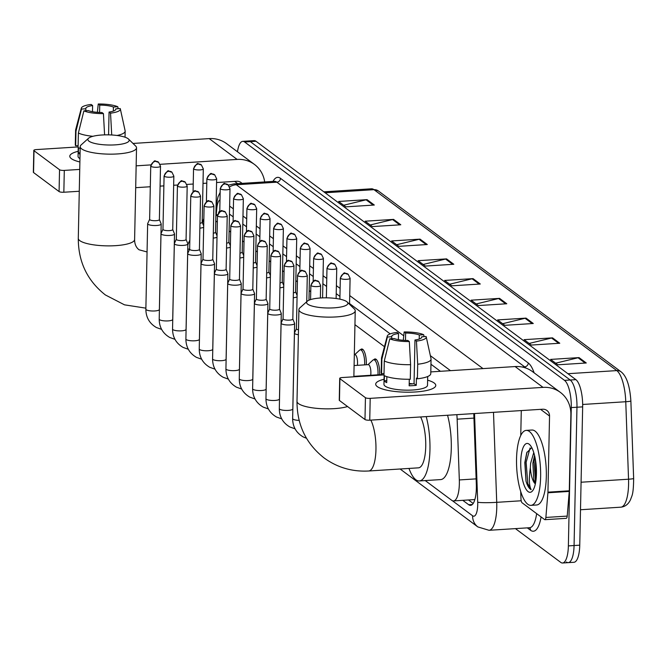 <?xml version="1.0" encoding="UTF-8"?>
<svg xmlns="http://www.w3.org/2000/svg" width="667" height="667" viewBox="0 0 667 667"><rect width="100%" height="100%" fill="white"/><g stroke="black" fill="none" stroke-linecap="round" stroke-linejoin="round"><path stroke-width="1" d="M360.455 349.825A12.014 3.794 86.4 0 1 361.722 348.999A12.014 3.794 86.4 0 1 366.341 363.857A12.014 3.794 86.4 0 1 366.308 364.766M373.803 359.771A12.014 3.794 86.4 0 1 375.071 358.938A12.014 3.794 86.4 0 1 379.681 373.803A12.014 3.794 86.4 0 1 379.656 374.704M229.531 214.14L233.192 216.867M203.844 218.651A22.536 7.112 -93.6 0 0 202.476 222.928M384.459 346.682L354.952 324.687M310.739 291.746L309.18 290.579M297.39 281.799L295.831 280.64M284.05 271.853L282.491 270.694M270.702 261.914L269.143 260.747M257.362 251.968L255.803 250.809M244.014 242.021L242.454 240.862M230.674 232.083L229.115 230.915M217.325 222.136L215.766 220.977M425.238 480.573L451.667 500.267A22.536 7.112 -93.6 0 0 453.552 500.917A22.536 7.112 -93.6 0 0 459.321 479.94L457.145 419.176A22.536 7.112 -93.6 0 0 456.837 414.666M426.205 416.608A41.312 13.04 86.4 0 1 429.957 449.591A41.312 13.04 86.4 0 1 419.326 480.949A41.312 13.04 86.4 0 1 408.971 468.434L408.979 468.459M237.469 151.776A22.536 7.112 86.4 0 1 242.746 141.354A22.536 7.112 86.4 0 1 244.631 142.004L564.507 380.365A22.536 7.112 86.4 0 1 571.277 407.587L568.376 545.898A22.536 7.112 86.4 0 1 562.581 562.998A22.536 7.112 86.4 0 1 560.697 562.356L515.433 528.623M242.746 141.354L248.441 140.987A22.536 7.112 86.4 0 1 250.325 141.637L570.202 380.007A22.536 7.112 86.4 0 1 576.963 407.229L574.07 545.539A22.536 7.112 86.4 0 1 568.276 562.64A22.536 7.112 86.4 0 1 566.383 561.989M462.781 500.333L468.676 504.719A22.536 7.112 -93.6 0 0 470.56 505.369A22.536 7.112 -93.6 0 0 476.33 484.392L473.82 414.507A22.536 7.112 -93.6 0 0 473.787 413.59M219.768 210.714A22.536 7.112 -93.6 0 0 218.626 212.64M440.437 371.302L430.957 364.24M390.212 333.884L349.566 303.585M339.945 296.423L336.218 293.638M326.605 286.477L322.878 283.7M313.257 276.53L309.53 273.753M299.917 266.592L296.19 263.807M286.568 256.645L282.841 253.869M273.228 246.698L269.501 243.922M259.88 236.76L256.153 233.975M246.54 226.813L242.813 224.037M473.178 503.477L468.476 499.967M568.276 562.64L573.962 562.281A22.536 7.112 86.4 0 0 579.756 545.172L582.658 406.87A22.536 7.112 86.4 0 0 575.888 379.648L256.011 141.279A22.536 7.112 86.4 0 0 254.127 140.629L248.441 140.987A22.536 7.112 86.4 0 1 250.325 141.637L570.202 380.007A22.536 7.112 86.4 0 1 576.963 407.229L574.07 545.539A22.536 7.112 86.4 0 1 568.276 562.64L562.581 562.998M630.865 400.984L633.642 478.414A7.512 0.625 177.9 0 1 633.65 478.439A7.512 0.625 177.9 0 1 628.539 479.214L625.763 401.734A30.048 9.48 -93.6 0 0 616.783 370.602L373.979 189.67A7.512 6.887 -53.3 0 1 378.314 190.92L621.119 371.853A7.512 6.887 126.7 0 0 616.783 370.602L567.917 373.703M533.275 323.503L504.827 325.313L497.599 319.927L526.055 318.117L533.275 323.503M559.771 343.247L531.324 345.056L524.095 339.67L552.543 337.861L559.771 343.247M586.268 362.99L557.82 364.799L550.592 359.413L579.039 357.604L586.268 362.99M453.793 264.274L425.338 266.075L418.109 260.689L446.565 258.888L453.793 264.274M427.297 244.522L398.841 246.331L391.621 240.945L420.068 239.145L427.297 244.522M400.8 224.779L372.344 226.588L365.124 221.202L393.572 219.393L400.8 224.779M374.304 205.036L345.848 206.845L338.628 201.459L367.075 199.65L374.304 205.036M506.778 303.76L478.331 305.561L471.102 300.183L499.558 298.374L506.778 303.76M480.282 284.017L451.834 285.818L444.606 280.44L473.061 278.631L480.282 284.017M449.683 284.217L472.069 278.781A6.011 5.511 -53.3 0 1 473.061 278.631M476.18 303.969L498.566 298.524A6.011 5.511 -53.3 0 1 499.558 298.374M343.705 205.244L366.083 199.8A6.011 5.511 -53.3 0 1 367.075 199.65M370.202 224.987L392.58 219.551A6.011 5.511 -53.3 0 1 393.572 219.393M396.698 244.731L419.076 239.295A6.011 5.511 -53.3 0 1 420.068 239.145M423.195 264.474L445.573 259.038A6.011 5.511 -53.3 0 1 446.565 258.888M555.669 363.198L578.056 357.754A6.011 5.511 -53.3 0 1 579.039 357.604M529.173 343.455L551.559 338.011A6.011 5.511 -53.3 0 1 552.543 337.861M502.676 323.712L525.062 318.267A6.011 5.511 -53.3 0 1 526.055 318.117M71.386 158.654A30.048 7.379 -178.8 0 1 78.164 151.309A30.048 7.379 -178.8 0 0 69.793 156.22A30.048 7.379 -178.8 0 0 71.386 158.654A30.048 7.379 -178.8 0 0 72.77 159.521A30.048 7.379 -178.8 0 0 79.89 161.973A30.048 7.379 -178.8 0 1 71.386 158.654M264.682 181.933A30.048 27.539 126.7 0 0 254.477 164.449L226.538 143.63A30.048 27.539 126.7 0 0 209.196 138.603L133 143.447M254.477 164.449A30.048 27.539 126.7 0 0 237.135 159.421L160.172 164.315M78.097 146.932L36.36 149.583A3.752 0.925 1.2 0 0 33.809 150.4A3.752 0.925 1.2 0 0 34.009 150.709L33.55 172.545A3.752 0.925 -178.8 0 1 33.35 172.236L33.809 150.4M59.538 169.735A3.752 0.925 1.2 0 0 64.299 170.402L63.84 192.238A3.752 0.925 -178.8 0 1 59.08 191.571L59.538 169.735L34.009 150.709M150.884 164.899L136.151 165.841M79.732 169.426L64.299 170.402M59.08 191.571L33.55 172.545M63.84 192.238L79.273 191.262M135.693 187.677L150.308 186.752M160.088 186.126L163.874 185.885M173.653 185.268L177.522 185.017M186.943 184.425L193.222 184.025M203.001 183.4L206.795 183.158M216.575 182.541L236.677 181.266A7.512 6.887 -53.3 0 1 241.012 182.516A7.512 6.887 -53.3 0 1 241.954 183.375M85.818 110.73L85.86 108.779A15.024 3.685 -178.8 0 1 85.818 108.488A15.024 3.685 -178.8 0 1 92.621 105.553L92.488 111.706M99.575 112.456L99.733 105.103A15.024 3.685 -178.8 0 1 113.407 107.028L113.323 111.097M80.048 154.277A21.786 5.353 -178.8 0 1 79.298 153.794A21.786 5.353 -178.8 0 1 78.406 152.876L78.506 147.774M79.957 158.646A21.786 5.353 -178.8 0 1 79.206 158.154A21.786 5.353 -178.8 0 1 78.056 156.395L78.239 147.649M80.173 148.433A24.787 6.086 -178.8 0 1 78.081 147.574L78.389 133.016L83.892 110.855L88.269 110.572A15.024 3.685 -178.8 0 0 101.951 112.506L103.427 113.607L104.586 134.876M115.808 109.405L115.816 108.829L120.193 108.546A19.526 4.794 -178.8 0 1 120.335 108.929L125.129 130.799A24.787 6.086 -178.8 0 1 125.163 131.157A24.787 6.086 -178.8 0 1 117.025 135.484M92.938 136.301A24.787 6.086 -178.8 0 1 78.389 133.016M118.192 108.671L117.784 106.753L113.407 107.028M99.733 105.103L98.249 104.002L97.374 112.323M98.249 104.002A19.526 4.794 -178.8 0 1 117.784 106.753M120.335 108.929A19.526 4.794 -178.8 0 1 110.539 113.157L109.063 112.056L108.579 134.867M111.722 134.992L110.539 113.157M103.427 113.607A19.526 4.794 -178.8 0 1 83.892 110.855M115.816 108.829A15.024 3.685 -178.8 0 1 115.858 109.121A15.024 3.685 -178.8 0 1 109.063 112.056M85.86 108.779L81.491 109.063L75.98 131.216L75.671 145.773L78.122 145.623M75.671 145.773A24.787 6.086 -178.8 0 1 75.296 144.681L75.604 130.123A24.787 6.086 -178.8 0 1 75.654 129.765L81.357 108.112A19.526 4.794 -178.8 0 1 91.137 104.452L92.621 105.553M75.98 131.216A24.787 6.086 -178.8 0 1 75.604 130.123M81.491 109.063A19.526 4.794 -178.8 0 1 81.357 108.112M80.082 152.768L78.406 152.876M88.961 141.179A20.652 5.069 1.2 0 0 114.407 144.914A20.652 5.069 1.2 0 0 128.523 139.07A20.652 5.069 1.2 0 0 128.081 138.694A20.652 5.069 1.2 0 0 107.846 134.851A20.652 5.069 1.2 0 0 88.569 138.236A20.652 5.069 1.2 0 0 88.961 141.179M128.523 139.07L135.651 146.04A28.164 6.92 -178.8 0 1 136.527 147.807A28.164 6.92 -178.8 0 1 112.873 154.135A28.164 6.92 -178.8 0 1 81.699 148.908A28.164 6.92 -178.8 0 1 80.207 146.623A28.164 6.92 -178.8 0 1 81.166 144.897L88.569 138.236M187.836 245.031A41.312 13.04 86.4 0 1 189.845 240.228M216.35 234.184L216.717 234.159A41.312 13.04 86.4 0 1 217.075 234.15M307.67 304.16A20.652 5.069 1.2 0 0 333.116 307.896A20.652 5.069 1.2 0 0 347.24 302.051A20.652 5.069 1.2 0 0 346.79 301.676A20.652 5.069 1.2 0 0 326.555 297.832A20.652 5.069 1.2 0 0 307.279 301.217A20.652 5.069 1.2 0 0 307.67 304.16M347.24 302.051L354.36 309.013A28.164 6.92 -178.8 0 1 355.236 310.789A28.164 6.92 -178.8 0 1 331.582 317.117A28.164 6.92 -178.8 0 1 300.408 311.889A28.164 6.92 -178.8 0 1 298.916 309.605A28.164 6.92 -178.8 0 1 299.875 307.871L307.279 301.217M347.574 406.545A28.164 6.92 1.2 0 1 320.619 408.654A28.164 6.92 1.2 0 1 298.483 403.61A28.164 6.92 1.2 0 1 296.998 401.326C296.982 424.804 306.011 443.663 324.079 457.929C337.302 467.55 352.184 471.902 368.709 470.994L418.492 467.834A28.164 8.888 -93.6 0 0 425.738 446.448A28.164 8.888 -93.6 0 0 420.635 416.967M447.549 415.258A41.312 13.04 86.4 0 1 451.292 448.241A41.312 13.04 86.4 0 1 440.662 479.59L419.326 480.949M149.625 219.351L147.69 223.57A6.762 1.659 1.2 0 0 147.649 223.745A6.762 1.659 1.2 0 0 148.007 224.287A6.762 1.659 1.2 0 0 156.578 225.496A6.762 1.659 1.2 0 0 161.172 224.029A6.762 1.659 1.2 0 0 161.139 223.854L159.388 219.551M149.65 219.285A4.886 1.201 1.2 0 0 149.625 219.418A4.886 1.201 1.2 0 0 149.883 219.81A4.886 1.201 1.2 0 0 156.07 220.685A4.886 1.201 1.2 0 0 159.38 219.618A4.886 1.201 1.2 0 0 159.363 219.493M162.965 229.298L161.039 233.508A6.762 1.659 1.2 0 0 160.997 233.683A6.762 1.659 1.2 0 0 161.356 234.234A6.762 1.659 1.2 0 0 169.927 235.443A6.762 1.659 1.2 0 0 174.512 233.967A6.762 1.659 1.2 0 0 174.479 233.792L172.728 229.498M162.998 229.231A4.886 1.201 1.2 0 0 162.965 229.356A4.886 1.201 1.2 0 0 163.223 229.756A4.886 1.201 1.2 0 0 169.41 230.624A4.886 1.201 1.2 0 0 172.728 229.565A4.886 1.201 1.2 0 0 172.703 229.431M176.313 239.236L174.379 243.455A6.762 1.659 1.2 0 0 174.337 243.63A6.762 1.659 1.2 0 0 174.696 244.18A6.762 1.659 1.2 0 0 183.267 245.389A6.762 1.659 1.2 0 0 187.861 243.914A6.762 1.659 1.2 0 0 187.827 243.738L186.076 239.445M176.338 239.178A4.886 1.201 1.2 0 0 176.313 239.303A4.886 1.201 1.2 0 0 176.572 239.695A4.886 1.201 1.2 0 0 182.758 240.57A4.886 1.201 1.2 0 0 186.068 239.503A4.886 1.201 1.2 0 0 186.051 239.378M189.653 249.183L187.727 253.402A6.762 1.659 1.2 0 0 187.685 253.577A6.762 1.659 1.2 0 0 188.044 254.119A6.762 1.659 1.2 0 0 196.615 255.328A6.762 1.659 1.2 0 0 201.201 253.86A6.762 1.659 1.2 0 0 201.167 253.685L199.416 249.383M189.686 249.116A4.886 1.201 1.2 0 0 189.653 249.25A4.886 1.201 1.2 0 0 189.912 249.641A4.886 1.201 1.2 0 0 196.098 250.517A4.886 1.201 1.2 0 0 199.416 249.45A4.886 1.201 1.2 0 0 199.391 249.325M203.001 259.13L201.067 263.34A6.762 1.659 1.2 0 0 201.025 263.515A6.762 1.659 1.2 0 0 201.384 264.065A6.762 1.659 1.2 0 0 209.955 265.274A6.762 1.659 1.2 0 0 214.549 263.798A6.762 1.659 1.2 0 0 214.516 263.623L212.765 259.33M203.026 259.063A4.886 1.201 1.2 0 0 203.001 259.188A4.886 1.201 1.2 0 0 203.26 259.588A4.886 1.201 1.2 0 0 209.446 260.455A4.886 1.201 1.2 0 0 212.756 259.396A4.886 1.201 1.2 0 0 212.74 259.263M216.341 269.068L214.415 273.287A6.762 1.659 1.2 0 0 214.374 273.462A6.762 1.659 1.2 0 0 214.732 274.012A6.762 1.659 1.2 0 0 223.303 275.221A6.762 1.659 1.2 0 0 227.889 273.745A6.762 1.659 1.2 0 0 227.856 273.57L226.105 269.276M216.375 269.009A4.886 1.201 1.2 0 0 216.341 269.135A4.886 1.201 1.2 0 0 216.6 269.526A4.886 1.201 1.2 0 0 222.786 270.402A4.886 1.201 1.2 0 0 226.105 269.335A4.886 1.201 1.2 0 0 226.08 269.21M229.69 279.014L227.755 283.233A6.762 1.659 1.2 0 0 227.714 283.408A6.762 1.659 1.2 0 0 228.072 283.95A6.762 1.659 1.2 0 0 236.643 285.159A6.762 1.659 1.2 0 0 241.237 283.692A6.762 1.659 1.2 0 0 241.204 283.517L239.453 279.215M229.715 278.948A4.886 1.201 1.2 0 0 229.69 279.081A4.886 1.201 1.2 0 0 229.948 279.473A4.886 1.201 1.2 0 0 236.135 280.348A4.886 1.201 1.2 0 0 239.445 279.281A4.886 1.201 1.2 0 0 239.428 279.156M243.03 288.961L241.104 293.172A6.762 1.659 1.2 0 0 241.062 293.347A6.762 1.659 1.2 0 0 241.421 293.897A6.762 1.659 1.2 0 0 249.992 295.106A6.762 1.659 1.2 0 0 254.577 293.63A6.762 1.659 1.2 0 0 254.544 293.455L252.793 289.161M243.063 288.894A4.886 1.201 1.2 0 0 243.03 289.019A4.886 1.201 1.2 0 0 243.288 289.42A4.886 1.201 1.2 0 0 249.475 290.287A4.886 1.201 1.2 0 0 252.793 289.228A4.886 1.201 1.2 0 0 252.768 289.094M256.378 298.899L254.444 303.118A6.762 1.659 1.2 0 0 254.402 303.293A6.762 1.659 1.2 0 0 254.761 303.844A6.762 1.659 1.2 0 0 263.332 305.052A6.762 1.659 1.2 0 0 267.926 303.577A6.762 1.659 1.2 0 0 267.892 303.402L266.141 299.108M256.403 298.841A4.886 1.201 1.2 0 0 256.378 298.966A4.886 1.201 1.2 0 0 256.637 299.358A4.886 1.201 1.2 0 0 262.823 300.233A4.886 1.201 1.2 0 0 266.141 299.166A4.886 1.201 1.2 0 0 266.116 299.041M269.718 308.846L267.792 313.065A6.762 1.659 1.2 0 0 267.75 313.24A6.762 1.659 1.2 0 0 268.109 313.782A6.762 1.659 1.2 0 0 276.68 314.991A6.762 1.659 1.2 0 0 281.266 313.523A6.762 1.659 1.2 0 0 281.232 313.348L279.481 309.046M269.751 308.779A4.886 1.201 1.2 0 0 269.718 308.913A4.886 1.201 1.2 0 0 269.977 309.305A4.886 1.201 1.2 0 0 276.163 310.18A4.886 1.201 1.2 0 0 279.481 309.113A4.886 1.201 1.2 0 0 279.456 308.988M283.066 318.793L281.132 323.003A6.762 1.659 1.2 0 0 281.09 323.178A6.762 1.659 1.2 0 0 281.449 323.728A6.762 1.659 1.2 0 0 290.02 324.937A6.762 1.659 1.2 0 0 294.614 323.462A6.762 1.659 1.2 0 0 294.581 323.287L292.83 318.993M283.091 318.726A4.886 1.201 1.2 0 0 283.066 318.851A4.886 1.201 1.2 0 0 283.325 319.251A4.886 1.201 1.2 0 0 289.511 320.118A4.886 1.201 1.2 0 0 292.83 319.059A4.886 1.201 1.2 0 0 292.805 318.926M296.406 328.731L294.481 332.95A6.762 1.659 1.2 0 0 294.439 333.125A6.762 1.659 1.2 0 0 294.797 333.675A6.762 1.659 1.2 0 0 298.391 334.726M296.44 328.673A4.886 1.201 1.2 0 0 296.406 328.798A4.886 1.201 1.2 0 0 296.665 329.19A4.886 1.201 1.2 0 0 298.499 329.832M199.867 228.139A6.762 1.659 1.2 0 0 203.668 227.18M199.967 223.253A4.886 1.201 1.2 0 0 202.184 222.294A4.886 1.201 1.2 0 0 202.168 222.169M213.207 238.086A6.762 1.659 1.2 0 0 217.017 237.127M213.307 233.192A4.886 1.201 1.2 0 0 215.533 232.241A4.886 1.201 1.2 0 0 215.508 232.116M226.555 248.032A6.762 1.659 1.2 0 0 230.357 247.065M226.655 243.138A4.886 1.201 1.2 0 0 228.873 242.179A4.886 1.201 1.2 0 0 228.856 242.054M239.895 257.971A6.762 1.659 1.2 0 0 243.705 257.012M239.995 253.085A4.886 1.201 1.2 0 0 242.221 252.126A4.886 1.201 1.2 0 0 242.196 252.001M253.243 267.917A6.762 1.659 1.2 0 0 257.045 266.958M253.343 263.023A4.886 1.201 1.2 0 0 255.561 262.073A4.886 1.201 1.2 0 0 255.544 261.948M266.583 277.864A6.762 1.659 1.2 0 0 270.393 276.897M266.683 272.97A4.886 1.201 1.2 0 0 268.909 272.011A4.886 1.201 1.2 0 0 268.884 271.886M279.932 287.802A6.762 1.659 1.2 0 0 283.733 286.843M280.032 282.916A4.886 1.201 1.2 0 0 282.249 281.958A4.886 1.201 1.2 0 0 282.233 281.833M293.272 297.749A6.762 1.659 1.2 0 0 297.082 296.79M293.372 292.855A4.886 1.201 1.2 0 0 295.598 291.904A4.886 1.201 1.2 0 0 295.573 291.779M354.319 354.736L354.944 354.694A6.762 2.134 86.4 0 1 357.545 363.056A6.762 2.134 86.4 0 1 357.345 365.333M354.677 354.711L359.488 350.25A11.264 3.56 86.4 0 1 360.347 349.833A11.264 3.56 86.4 0 1 364.674 363.773A11.264 3.56 86.4 0 1 364.632 364.874M354.094 365.541L368.292 364.641A6.762 2.134 86.4 0 1 370.885 373.003A6.762 2.134 86.4 0 1 370.685 375.279M368.017 364.657L372.828 360.188A11.264 3.56 86.4 0 1 373.695 359.78A11.264 3.56 86.4 0 1 378.022 373.712A11.264 3.56 86.4 0 1 377.981 374.812M353.869 376.346L381.632 374.579A6.762 2.134 86.4 0 1 382.433 374.987M377.289 386.61A30.048 7.379 -178.8 0 1 384.067 379.265A30.048 7.379 -178.8 0 0 375.696 384.175A30.048 7.379 -178.8 0 0 377.289 386.61A30.048 7.379 -178.8 0 0 378.681 387.477A30.048 7.379 -178.8 0 0 405.586 392.179A30.048 7.379 -178.8 0 0 432.658 388.603A30.048 7.379 -178.8 0 0 434.192 383A30.048 7.379 -178.8 0 1 435.776 385.434A30.048 7.379 -178.8 0 1 410.547 392.179A30.048 7.379 -178.8 0 1 377.289 386.61M427.622 380.182A30.048 7.379 -178.8 0 1 434.192 383A30.048 7.379 -178.8 0 0 427.622 380.182M547.915 492.78A3.752 1.184 -93.6 0 0 547.949 492.163L569.293 490.804A3.752 1.184 86.4 0 1 569.259 491.421L547.915 492.78L545.873 517.45A3.752 1.184 -93.6 0 1 544.939 519.685A3.752 1.184 -93.6 0 1 544.622 519.576L522.103 502.793A3.752 1.184 -93.6 0 1 520.977 498.899L520.71 491.479M569.293 490.804L570.885 414.691A30.048 27.539 126.7 0 0 560.388 392.404A30.048 27.539 126.7 0 0 543.038 387.377L370.202 398.357L369.743 420.193L542.588 409.221A7.512 6.887 -53.3 0 1 546.923 410.472A7.512 6.887 -53.3 0 1 549.541 416.041L547.949 492.163M569.259 491.421L567.208 516.1A3.752 1.184 86.4 0 1 566.275 518.334L544.939 519.685M560.388 392.404L532.441 371.586A30.048 27.539 126.7 0 0 515.099 366.558L430.799 371.911M384 374.887L342.263 377.539A3.752 0.925 1.2 0 0 339.711 378.356A3.752 0.925 1.2 0 0 339.912 378.664L339.453 400.5A3.752 0.925 -178.8 0 1 339.253 400.192L339.711 378.356M369.743 420.193A3.752 0.925 -178.8 0 1 364.982 419.526L365.441 397.69L339.912 378.664M365.441 397.69A3.752 0.925 1.2 0 0 370.202 398.357M364.982 419.526L339.453 400.5M521.286 410.572L520.76 435.476M391.721 338.686L391.762 336.735A15.024 3.685 -178.8 0 1 391.721 336.443A15.024 3.685 -178.8 0 1 398.524 333.508L398.391 339.661M405.478 340.412L405.636 333.058A15.024 3.685 -178.8 0 1 419.31 334.984L419.226 339.053M409.204 383.467A15.024 3.685 -178.8 0 1 412.665 383.858M386.843 376.647L386.718 382.625A21.786 5.353 -178.8 0 1 385.201 381.749A21.786 5.353 -178.8 0 1 384.309 380.832L384.417 375.729M427.697 376.513L427.514 385.259A21.786 5.353 -178.8 0 1 409.221 390.153A21.786 5.353 -178.8 0 1 385.109 386.11A21.786 5.353 -178.8 0 1 383.959 384.35L384.142 375.604M409.288 379.256L409.154 385.784A21.786 5.353 -178.8 0 0 416.266 385.334L416.416 378.056L417.392 378.781L417.7 364.224L416.45 341.112L414.966 340.012L414.049 383.683A15.024 3.685 1.2 0 1 409.188 384.1M421.711 337.36L421.719 336.785L426.096 336.502A19.526 4.794 -178.8 0 1 426.238 336.885L431.032 358.754A24.787 6.086 -178.8 0 1 431.065 359.113L430.765 373.678A24.787 6.086 -178.8 0 1 417.392 378.781M410.28 379.24A24.787 6.086 -178.8 0 1 383.984 375.529L384.292 360.972L389.803 338.811L394.172 338.528A15.024 3.685 -178.8 0 0 407.854 340.462L409.33 341.562L410.589 364.674L410.28 379.24M431.065 359.113A24.787 6.086 -178.8 0 1 417.7 364.224M410.589 364.674A24.787 6.086 -178.8 0 1 384.292 360.972M424.095 336.627L423.687 334.709L419.31 334.984M405.636 333.058L404.152 331.949L403.277 340.278M404.152 331.949A19.526 4.794 -178.8 0 1 423.687 334.709M426.238 336.885A19.526 4.794 -178.8 0 1 416.45 341.112M409.33 341.562A19.526 4.794 -178.8 0 1 389.803 338.811M421.719 336.785A15.024 3.685 -178.8 0 1 421.761 337.077A15.024 3.685 -178.8 0 1 414.966 340.012M391.762 336.735L387.394 337.01L381.883 359.171L381.574 373.728L384.025 373.578M381.574 373.728A24.787 6.086 -178.8 0 1 381.199 372.636L381.507 358.079A24.787 6.086 -178.8 0 1 381.557 357.72L387.26 336.068A19.526 4.794 -178.8 0 1 397.04 332.408L398.524 333.508M381.883 359.171A24.787 6.086 -178.8 0 1 381.507 358.079M387.394 337.01A19.526 4.794 -178.8 0 1 387.26 336.068M386.76 380.674L384.309 380.832M416.266 385.334L414.049 383.683M540.629 476.847A37.552 11.856 86.4 0 1 530.965 505.353A37.552 11.856 86.4 0 1 516.541 458.896A37.552 11.856 86.4 0 1 526.205 430.39A37.552 11.856 86.4 0 1 540.629 476.847M526.205 430.39L531.899 430.032A37.552 11.856 86.4 0 1 546.323 476.488A37.552 11.856 86.4 0 1 536.66 504.986L530.965 505.353M520.735 462.023A24.487 7.729 86.4 0 1 529.69 444.664A24.487 7.729 86.4 0 1 536.443 473.72A24.487 7.729 86.4 0 1 532.616 490.754A24.487 7.729 86.4 0 1 524.487 486.135A24.487 7.729 86.4 0 1 520.735 462.023M531.782 447.649L526.78 452.651L524.812 462.598L525.996 481.082C527.464 485.893 529.181 488.744 531.14 489.636C529.089 485.768 528.831 478.447 530.348 467.675A16.975 5.361 86.4 0 0 535.359 483.875M534.542 455.428L532.875 463.198L533.792 479.565L535.434 483.508M533.75 452.576L530.615 463.34L530.348 467.675M534.759 456.37L534.042 461.781L535.584 482.733M526.997 452.109L525.004 462.356L525.996 481.082M535.393 459.53L536.026 479.806M530.082 447.949L526.138 462.289L527.789 483.608L531.14 489.636M230.248 214.674L229.448 214.724M217.467 215.483L215.883 215.583M473.954 418.101L457.145 419.176M476.13 478.873L459.321 479.94M452.309 500.659L472.603 515.783A15.024 4.744 -93.6 0 0 477.722 504.811A15.024 4.744 -93.6 0 0 477.705 502.226L474.529 413.54M493.497 412.339L496.723 502.334A30.048 9.48 86.4 0 1 496.765 507.495A30.048 9.48 86.4 0 1 489.036 530.298L529.581 527.722A30.048 9.48 -93.6 0 0 536.643 513.632M521.202 500.775L496.723 502.334A15.024 1.242 177.9 0 1 477.705 502.226M541.079 516.933A33.8 10.672 86.4 0 1 530.548 530.273L527.322 527.872M273.003 181.407A33.8 10.672 86.4 0 1 280.474 178.322L528.272 362.973A33.8 10.672 86.4 0 1 534.125 372.836M244.631 142.004L256.011 141.279M568.376 545.898L579.756 545.172M571.277 407.587L582.658 406.87M564.507 380.365L575.888 379.648M274.329 181.324L233.783 183.9A30.048 9.48 86.4 0 1 236.301 184.759L276.847 182.191A30.048 9.48 -93.6 0 0 274.329 181.324L274.379 181.316M522.053 367L524.637 366.842L276.847 182.191A3.752 3.443 126.7 0 0 280.474 178.322M525.938 368.084A30.048 9.48 -93.6 0 0 524.637 366.842A3.752 3.443 126.7 0 0 528.272 362.973M229.656 186.852A15.024 13.765 -53.3 0 1 236.301 184.759L483 368.601M219.993 199.917A15.024 4.744 -93.6 0 0 216.775 208.721L216.266 214.791M450.492 370.66L430.357 355.661M403.743 335.826L349.733 295.581M340.112 288.411L336.385 285.634M326.772 278.473L323.045 275.688M313.423 268.526L309.696 265.749M300.083 258.579L296.356 255.803M286.735 248.641L283.008 245.856M273.395 238.694L269.668 235.918M260.047 228.748L256.32 225.971M246.707 218.809L242.98 216.025M233.358 208.863L229.631 206.086M530.548 530.273A3.752 3.443 126.7 0 0 529.523 527.73M216.775 208.721A15.024 6.028 -175.3 0 1 216.058 207.204M400.117 469.001L477.847 526.922A15.024 13.765 -53.3 0 1 472.603 515.783M472.344 504.485L468.676 504.719M621.119 371.853C626.605 376.196 629.856 385.901 630.874 400.959A7.512 0.625 177.9 0 1 630.874 400.959A7.512 0.625 177.9 0 1 625.763 401.734L582.666 404.469M325.112 192.771L373.979 189.67A30.048 9.48 -93.6 0 0 371.461 188.803L378.314 190.92M630.874 400.959L633.65 478.439C633.458 495.323 631.849 495.489 630.69 499.283C628.589 504.052 625.312 506.687 620.852 507.178A30.048 9.48 -93.6 0 0 628.539 479.214L581.082 482.224M479.189 284.084L472.069 278.781M452.693 264.34L445.573 259.038M426.196 244.597L419.076 239.295M399.7 224.854L392.58 219.551M373.203 205.111L366.083 199.8M505.678 303.827L498.566 298.524M532.174 323.57L525.062 318.267M558.671 343.313L551.559 338.011M585.167 363.056L578.056 357.754M237.135 159.421L209.196 138.603M237.677 183.65L234.651 181.391M145.881 308.154L124.496 304.836L105.369 294.947C87.302 280.69 78.272 261.823 78.289 238.344A28.164 6.92 1.2 0 0 79.773 240.629A28.164 6.92 1.2 0 0 110.955 245.856A28.164 6.92 1.2 0 0 134.609 239.528L136.527 147.807M147.065 251.826A28.164 8.888 -93.6 0 0 146.423 251.792L139.028 249.775C136.076 247.482 134.601 244.064 134.609 239.528M368.709 470.994A28.164 8.888 -93.6 0 0 375.955 449.616A28.164 8.888 -93.6 0 0 370.852 420.127M151 166.375A4.886 4.477 126.7 0 1 155.719 161.356A4.886 4.477 -53.3 0 1 158.538 162.173C154.11 162.064 156.22 157.379 150.742 165.983A4.886 1.201 1.2 0 0 151 166.375A4.886 1.201 1.2 0 0 156.403 167.284A4.886 1.201 1.2 0 0 160.505 166.191L159.38 219.618M161.622 329.381L156.42 327.53C149.441 323.462 145.923 317.35 145.865 309.205A6.762 1.659 1.2 0 0 146.223 309.755A6.762 1.659 1.2 0 0 146.365 309.855A6.762 1.659 1.2 0 0 153.91 310.997A6.762 1.659 1.2 0 0 159.38 309.488L161.172 224.029M164.34 176.321A4.886 4.477 126.7 0 1 169.068 171.294A4.886 4.477 -53.3 0 1 171.886 172.111C167.459 172.003 169.568 167.317 164.082 175.93A4.886 1.201 1.2 0 0 164.34 176.321A4.886 1.201 1.2 0 0 169.743 177.23A4.886 1.201 1.2 0 0 173.845 176.13L172.728 229.565M174.962 339.328L169.76 337.477C162.781 333.408 159.263 327.297 159.205 319.143A6.762 1.659 1.2 0 0 159.563 319.693A6.762 1.659 1.2 0 0 159.713 319.793A6.762 1.659 1.2 0 0 167.259 320.944A6.762 1.659 1.2 0 0 172.72 319.426L174.512 233.967M177.689 186.268A4.886 4.477 126.7 0 1 182.408 181.241A4.886 4.477 -53.3 0 1 185.226 182.058C180.799 181.949 182.908 177.264 177.43 185.868A4.886 1.201 1.2 0 0 177.689 186.268A4.886 1.201 1.2 0 0 183.091 187.169A4.886 1.201 1.2 0 0 187.194 186.076L186.068 239.503M188.311 349.266L183.108 347.424C176.13 343.347 172.611 337.244 172.553 329.089A6.762 1.659 1.2 0 0 172.911 329.64A6.762 1.659 1.2 0 0 173.053 329.74A6.762 1.659 1.2 0 0 180.599 330.89A6.762 1.659 1.2 0 0 186.068 329.373L187.861 243.914M191.029 196.206A4.886 4.477 126.7 0 1 195.756 191.187A4.886 4.477 -53.3 0 1 198.574 192.004C194.147 191.896 196.256 187.21 190.77 195.815A4.886 1.201 1.2 0 0 191.029 196.206A4.886 1.201 1.2 0 0 196.431 197.115A4.886 1.201 1.2 0 0 200.534 196.023L199.416 249.45M201.651 359.213L196.448 357.362C189.47 353.293 185.951 347.182 185.893 339.036A6.762 1.659 1.2 0 0 186.251 339.586A6.762 1.659 1.2 0 0 186.401 339.686A6.762 1.659 1.2 0 0 193.947 340.829A6.762 1.659 1.2 0 0 199.408 339.32L201.201 253.86M204.377 206.153A4.886 4.477 126.7 0 1 209.096 201.126A4.886 4.477 -53.3 0 1 211.914 201.943C207.487 201.834 209.596 197.149 204.119 205.761A4.886 1.201 1.2 0 0 204.377 206.153A4.886 1.201 1.2 0 0 209.78 207.062A4.886 1.201 1.2 0 0 213.882 205.961L212.756 259.396M214.999 369.159L209.797 367.309C202.818 363.24 199.3 357.128 199.241 348.974A6.762 1.659 1.2 0 0 199.6 349.525A6.762 1.659 1.2 0 0 199.741 349.625A6.762 1.659 1.2 0 0 207.287 350.775A6.762 1.659 1.2 0 0 212.756 349.258L214.549 263.798M217.717 216.1A4.886 4.477 126.7 0 1 222.445 211.072A4.886 4.477 -53.3 0 1 225.263 211.889C220.835 211.781 222.945 207.095 217.459 215.699A4.886 1.201 1.2 0 0 217.717 216.1A4.886 1.201 1.2 0 0 223.12 217A4.886 1.201 1.2 0 0 227.222 215.908L226.105 269.335M228.339 379.098L223.137 377.255C216.158 373.178 212.64 367.075 212.581 358.921A6.762 1.659 1.2 0 0 212.94 359.471A6.762 1.659 1.2 0 0 213.09 359.571A6.762 1.659 1.2 0 0 220.635 360.722A6.762 1.659 1.2 0 0 226.096 359.205L227.889 273.745M231.065 226.046A4.886 4.477 126.7 0 1 235.785 221.019A4.886 4.477 -53.3 0 1 238.603 221.836C234.175 221.727 236.285 217.042 230.807 225.646A4.886 1.201 1.2 0 0 231.065 226.046A4.886 1.201 1.2 0 0 236.468 226.947A4.886 1.201 1.2 0 0 240.57 225.855L239.445 279.281M241.687 389.044L236.485 387.193C229.506 383.125 225.988 377.013 225.93 368.868A6.762 1.659 1.2 0 0 226.288 369.418A6.762 1.659 1.2 0 0 226.43 369.518A6.762 1.659 1.2 0 0 233.975 370.66A6.762 1.659 1.2 0 0 239.445 369.151L241.237 283.692M244.405 235.985A4.886 4.477 126.7 0 1 249.133 230.957A4.886 4.477 -53.3 0 1 251.951 231.774C247.524 231.666 249.633 226.98 244.147 235.593A4.886 1.201 1.2 0 0 244.405 235.985A4.886 1.201 1.2 0 0 249.808 236.893A4.886 1.201 1.2 0 0 253.91 235.793L252.793 289.228M255.027 398.991L249.825 397.14C242.846 393.071 239.328 386.96 239.27 378.806A6.762 1.659 1.2 0 0 239.628 379.356A6.762 1.659 1.2 0 0 239.778 379.456A6.762 1.659 1.2 0 0 247.324 380.607A6.762 1.659 1.2 0 0 252.785 379.089L254.577 293.63M257.754 245.931A4.886 4.477 126.7 0 1 262.473 240.904A4.886 4.477 -53.3 0 1 265.291 241.721C260.864 241.612 262.973 236.927 257.495 245.531A4.886 1.201 1.2 0 0 257.754 245.931A4.886 1.201 1.2 0 0 263.157 246.832A4.886 1.201 1.2 0 0 267.259 245.739L266.141 299.166M268.376 408.929L263.173 407.087C256.195 403.01 252.676 396.907 252.618 388.753A6.762 1.659 1.2 0 0 252.976 389.303A6.762 1.659 1.2 0 0 253.118 389.403A6.762 1.659 1.2 0 0 260.664 390.554A6.762 1.659 1.2 0 0 266.133 389.036L267.926 303.577M271.094 255.878A4.886 4.477 126.7 0 1 275.821 250.85A4.886 4.477 -53.3 0 1 278.639 251.667C274.212 251.559 276.321 246.873 270.835 255.478A4.886 1.201 1.2 0 0 271.094 255.878A4.886 1.201 1.2 0 0 276.497 256.778A4.886 1.201 1.2 0 0 280.599 255.686L279.481 309.113M281.716 418.876L276.513 417.025C269.535 412.956 266.016 406.845 265.958 398.699A6.762 1.659 1.2 0 0 266.316 399.25A6.762 1.659 1.2 0 0 266.466 399.35A6.762 1.659 1.2 0 0 274.012 400.492A6.762 1.659 1.2 0 0 279.473 398.983L281.266 313.523M284.442 265.816A4.886 4.477 126.7 0 1 289.161 260.789A4.886 4.477 -53.3 0 1 291.979 261.606C287.552 261.497 289.661 256.812 284.184 265.424A4.886 1.201 1.2 0 0 284.442 265.816A4.886 1.201 1.2 0 0 289.845 266.725A4.886 1.201 1.2 0 0 293.947 265.624L292.83 319.059M295.064 428.823L289.862 426.972C282.883 422.903 279.365 416.792 279.306 408.638A6.762 1.659 1.2 0 0 279.665 409.188A6.762 1.659 1.2 0 0 279.807 409.288A6.762 1.659 1.2 0 0 287.352 410.438A6.762 1.659 1.2 0 0 292.821 408.921L294.614 323.462M297.782 275.763A4.886 4.477 126.7 0 1 302.51 270.735A4.886 4.477 -53.3 0 1 305.328 271.552C300.9 271.444 303.01 266.758 297.524 275.363A4.886 1.201 1.2 0 0 297.782 275.763A4.886 1.201 1.2 0 0 303.185 276.663A4.886 1.201 1.2 0 0 307.287 275.571L306.745 301.701M306.487 438.269L303.202 436.918C296.223 432.841 292.705 426.738 292.646 418.584A6.762 1.659 1.2 0 0 293.005 419.134A6.762 1.659 1.2 0 0 293.155 419.235A6.762 1.659 1.2 0 0 299.158 420.385M311.13 285.709A4.886 4.477 126.7 0 1 315.85 280.682A4.886 4.477 -53.3 0 1 318.668 281.499C314.24 281.391 316.35 276.705 310.872 285.309A4.886 1.201 1.2 0 0 311.13 285.709A4.886 1.201 1.2 0 0 316.533 286.61A4.886 1.201 1.2 0 0 320.635 285.518L320.368 297.999M193.805 169.059A4.886 4.477 126.7 0 1 198.524 164.032A4.886 4.477 -53.3 0 1 201.342 164.849C196.915 164.741 199.024 160.055 193.547 168.659A4.886 1.201 1.2 0 0 193.805 169.059A4.886 1.201 1.2 0 0 199.208 169.96A4.886 1.201 1.2 0 0 203.31 168.868L202.184 222.294M207.145 178.998A4.886 4.477 126.7 0 1 211.873 173.97A4.886 4.477 -53.3 0 1 214.691 174.787C210.263 174.679 212.373 169.993 206.887 178.606A4.886 1.201 1.2 0 0 207.145 178.998A4.886 1.201 1.2 0 0 212.548 179.907A4.886 1.201 1.2 0 0 216.65 178.806L215.533 232.241M220.494 188.944A4.886 4.477 126.7 0 1 225.213 183.917A4.886 4.477 -53.3 0 1 228.031 184.734C223.603 184.626 225.713 179.94 220.235 188.544A4.886 1.201 1.2 0 0 220.494 188.944A4.886 1.201 1.2 0 0 225.896 189.845A4.886 1.201 1.2 0 0 229.998 188.753L228.873 242.179M233.834 198.891A4.886 4.477 126.7 0 1 238.561 193.864A4.886 4.477 -53.3 0 1 241.379 194.681C236.952 194.572 239.061 189.887 233.575 198.491A4.886 1.201 1.2 0 0 233.834 198.891A4.886 1.201 1.2 0 0 239.236 199.792A4.886 1.201 1.2 0 0 243.338 198.699L242.221 252.126M247.182 208.829A4.886 4.477 126.7 0 1 251.901 203.802A4.886 4.477 -53.3 0 1 254.719 204.619C250.292 204.511 252.401 199.825 246.923 208.438A4.886 1.201 1.2 0 0 247.182 208.829A4.886 1.201 1.2 0 0 252.585 209.738A4.886 1.201 1.2 0 0 256.687 208.638L255.561 262.073M260.522 218.776A4.886 4.477 126.7 0 1 265.249 213.748A4.886 4.477 -53.3 0 1 268.067 214.566C263.64 214.457 265.749 209.772 260.263 218.376A4.886 1.201 1.2 0 0 260.522 218.776A4.886 1.201 1.2 0 0 265.925 219.685A4.886 1.201 1.2 0 0 270.027 218.584L268.909 272.011M273.87 228.723A4.886 4.477 126.7 0 1 278.589 223.695A4.886 4.477 -53.3 0 1 281.407 224.512C276.98 224.404 279.089 219.718 273.612 228.322A4.886 1.201 1.2 0 0 273.87 228.723A4.886 1.201 1.2 0 0 279.273 229.623A4.886 1.201 1.2 0 0 283.375 228.531L282.249 281.958M287.21 238.661A4.886 4.477 126.7 0 1 291.938 233.633A4.886 4.477 -53.3 0 1 294.756 234.45C290.328 234.342 292.438 229.656 286.952 238.269A4.886 1.201 1.2 0 0 287.21 238.661A4.886 1.201 1.2 0 0 292.613 239.57A4.886 1.201 1.2 0 0 296.715 238.469L295.598 291.904M300.559 248.608A4.886 4.477 126.7 0 1 305.278 243.58A4.886 4.477 -53.3 0 1 308.096 244.397C303.668 244.289 305.778 239.603 300.3 248.207A4.886 1.201 1.2 0 0 300.559 248.608A4.886 1.201 1.2 0 0 305.961 249.516A4.886 1.201 1.2 0 0 310.063 248.416L308.979 300.183M313.899 258.554A4.886 4.477 126.7 0 1 318.626 253.527A4.886 4.477 -53.3 0 1 321.444 254.344C317.017 254.235 319.126 249.55 313.64 258.154A4.886 1.201 1.2 0 0 313.899 258.554A4.886 1.201 1.2 0 0 319.301 259.455A4.886 1.201 1.2 0 0 323.403 258.362L322.578 297.882M327.247 268.493A4.886 4.477 126.7 0 1 331.966 263.473A4.886 4.477 -53.3 0 1 334.784 264.282C330.357 264.174 332.466 259.488 326.988 268.101A4.886 1.201 1.2 0 0 327.247 268.493A4.886 1.201 1.2 0 0 332.65 269.401A4.886 1.201 1.2 0 0 336.752 268.301L336.118 298.508M340.587 278.439A4.886 4.477 126.7 0 1 345.314 273.412A4.886 4.477 -53.3 0 1 348.132 274.229C343.705 274.12 345.814 269.435 340.328 278.039A4.886 1.201 1.2 0 0 340.587 278.439A4.886 1.201 1.2 0 0 345.99 279.348A4.886 1.201 1.2 0 0 350.092 278.247L349.55 304.31M543.038 387.377L515.099 366.558M549.541 416.041L540.553 409.346M545.873 517.45L567.208 516.1M217.584 214.707L215.9 214.816M474.862 499.566L453.552 500.917M233.783 183.9L228.498 185.126M220.152 192.346L218.042 196.732L216.083 205.961M477.847 526.922L489.036 530.298M620.852 507.178L580.498 509.746M371.461 188.803L323.845 191.821M125.163 131.157L125.037 137.219M78.289 238.344L80.207 146.623M189.661 249.049L187.744 249.166M147.065 251.751L146.423 251.792M353.86 376.797L355.236 310.789M296.998 401.326L298.916 309.605M159.38 309.488L159.396 310.18M145.865 309.205L147.649 223.745M150.742 165.983L149.625 219.418M160.505 166.191L158.538 162.173M172.72 319.426L172.736 320.118M159.205 319.143L160.997 233.683M164.082 175.93L162.965 229.356M173.845 176.13L171.886 172.111M186.068 329.373L186.085 330.065M172.553 329.089L174.337 243.63M177.43 185.868L176.313 239.303M187.194 186.076L185.226 182.058M199.408 339.32L199.425 340.012M185.893 339.036L187.685 253.577M190.77 195.815L189.653 249.25M200.534 196.023L198.574 192.004M212.756 349.258L212.773 349.95M199.241 348.974L201.025 263.515M204.119 205.761L203.001 259.188M213.882 205.961L211.914 201.943M226.096 359.205L226.113 359.897M212.581 358.921L214.374 273.462M217.459 215.699L216.341 269.135M227.222 215.908L225.263 211.889M239.445 369.151L239.461 369.843M225.93 368.868L227.714 283.408M230.807 225.646L229.69 279.081M240.57 225.855L238.603 221.836M252.785 379.089L252.801 379.781M239.27 378.806L241.062 293.347M244.147 235.593L243.03 289.019M253.91 235.793L251.951 231.774M266.133 389.036L266.15 389.728M252.618 388.753L254.402 303.293M257.495 245.531L256.378 298.966M267.259 245.739L265.291 241.721M279.473 398.983L279.49 399.675M265.958 398.699L267.75 313.24M270.835 255.478L269.718 308.913M280.599 255.686L278.639 251.667M292.821 408.921L292.838 409.613M279.306 408.638L281.09 323.178M284.184 265.424L283.066 318.851M293.947 265.624L291.979 261.606M292.646 418.584L294.439 333.125M297.524 275.363L296.406 328.798M307.287 275.571L305.328 271.552M310.872 285.309L310.572 299.591M320.635 285.518L318.668 281.499M202.193 222.228L203.693 225.921M193.547 168.659L193.063 191.779M203.31 168.868L201.342 164.849M215.533 232.174L217.042 235.868M206.887 178.606L206.403 201.726M216.65 178.806L214.691 174.787M228.881 242.121L230.382 245.815M220.235 188.544L219.751 211.664M229.998 188.753L228.031 184.734M242.221 252.059L243.73 255.753M233.575 198.491L233.091 221.611M243.338 198.699L241.379 194.681M255.569 262.006L257.07 265.699M246.923 208.438L246.44 231.557M256.687 208.638L254.719 204.619M268.909 271.953L270.418 275.646M260.263 218.376L259.78 241.496M270.027 218.584L268.067 214.566M282.258 281.899L283.758 285.584M273.612 228.322L273.128 251.442M283.375 228.531L281.407 224.512M295.598 291.838L297.107 295.531M286.952 238.269L286.468 261.389M296.715 238.469L294.756 234.45M360.347 349.833L363.09 349.658M300.3 248.207L299.817 271.327M310.063 248.416L308.096 244.397M373.695 359.78L376.438 359.605M313.64 258.154L313.156 281.274M323.403 258.362L321.444 254.344M381.366 374.596L382.349 373.687M326.988 268.101L326.363 297.832M336.752 268.301L334.784 264.282M340.328 278.039L339.887 299.158M350.092 278.247L348.132 274.229"/></g></svg>
